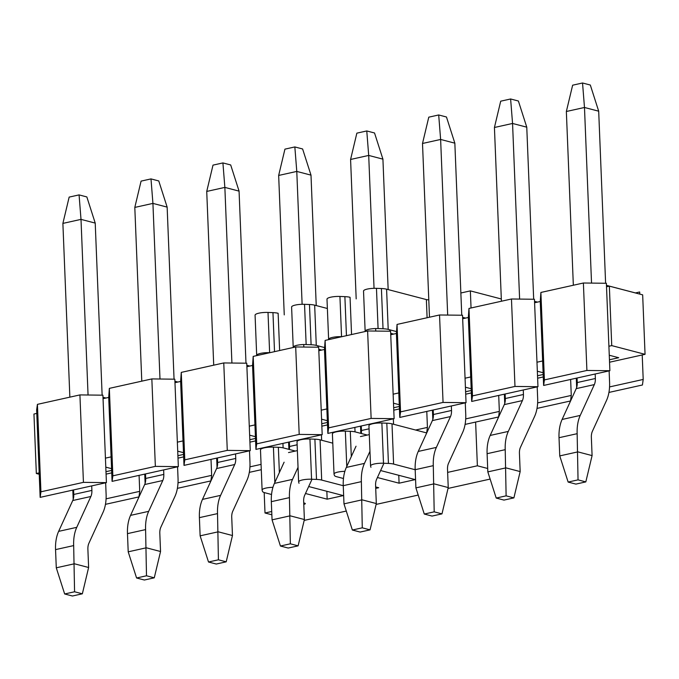 <?xml version="1.0" encoding="UTF-8"?>
<svg xmlns="http://www.w3.org/2000/svg" width="679" height="679" viewBox="0 0 679 679"><rect width="100%" height="100%" fill="white"/><g stroke="black" fill="none" stroke-linecap="round" stroke-linejoin="round"><path stroke-width="1.02" d="M272.941 487.327A9.905 2.326 177.7 0 0 262.102 490.068A9.905 2.326 177.7 0 0 262.128 490.213L262.493 491.418A10.805 2.538 177.7 0 0 264.768 492.716L271.541 494.49M303.725 502.91L304.557 503.131A3.599 0.849 -2.3 0 1 305.321 503.614A3.599 0.849 -2.3 0 1 303.946 504.336L303.785 504.37M271.719 511.499L265.005 512.993L271.855 514.784M304.184 520.403L346.282 511.049M376.107 504.421L418.205 495.067M448.03 488.43L490.128 479.077M487.692 468.485L477.379 465.786L447.631 472.397M415.175 469.724L393.608 464.08A10.805 2.538 177.7 0 0 388.43 463.426L383.491 463.239A9.905 2.326 177.7 0 0 370.556 465.964A9.905 2.326 177.7 0 0 370.581 466.108L370.946 467.313M380.613 470.547L415.225 479.603L399.091 483.193L377.414 477.524M344.864 471.336A9.905 2.326 177.7 0 0 334.026 474.086A9.905 2.326 177.7 0 0 334.051 474.231L334.424 475.436A10.805 2.538 177.7 0 0 336.691 476.726L343.464 478.5M375.648 486.928L378.695 487.726L375.708 488.388M343.251 485.706L321.685 480.07A10.805 2.538 177.7 0 0 316.507 479.416L311.568 479.23A9.905 2.326 177.7 0 0 298.624 481.954A9.905 2.326 177.7 0 0 298.65 482.098L299.023 483.304M308.682 486.529L343.302 495.594L327.159 499.175L305.491 493.506M264.182 492.547L265.005 512.993M326.845 491.282L327.159 499.175M398.768 475.3L399.091 483.193M477.379 465.786L475.623 422.066M471.048 307.977L470.36 290.884L460.863 292.997M470.36 290.884L501.323 298.989M368.96 425.886A9.905 2.326 -2.3 0 1 368.935 425.741A9.905 2.326 -2.3 0 1 381.878 423.009L386.818 423.195A10.805 2.538 -2.3 0 1 391.995 423.849L426.718 432.939M332.43 434A9.905 2.326 -2.3 0 1 332.404 433.856A9.905 2.326 -2.3 0 1 345.348 431.131L350.288 431.318A10.805 2.538 -2.3 0 1 355.465 431.971L367.28 435.061M297.037 441.868A9.905 2.326 -2.3 0 1 297.012 441.723A9.905 2.326 -2.3 0 1 309.947 438.999L314.895 439.186A10.805 2.538 -2.3 0 1 320.072 439.839L332.786 443.166M295.357 451.051L283.542 447.953A10.805 2.538 177.7 0 0 278.365 447.308L273.416 447.121A9.905 2.326 177.7 0 0 260.481 449.846L262.102 490.068M279.629 350.525L278.135 313.282A10.805 2.538 177.7 0 0 272.958 312.629L268.01 312.442A9.905 2.326 177.7 0 0 255.075 315.166L256.687 355.397A9.905 2.326 177.7 0 0 256.713 355.541L256.738 355.609M291.631 307.197A9.905 2.326 -2.3 0 1 291.605 307.052A9.905 2.326 -2.3 0 1 304.54 304.319L309.48 304.506A10.805 2.538 -2.3 0 1 314.666 305.16L327.371 308.487M327.023 299.329A9.905 2.326 -2.3 0 1 326.998 299.184A9.905 2.326 -2.3 0 1 339.933 296.451L344.881 296.647A10.805 2.538 -2.3 0 1 350.058 297.292L351.552 334.535M363.554 291.206A9.905 2.326 -2.3 0 1 363.528 291.062A9.905 2.326 -2.3 0 1 376.463 288.337L381.411 288.524A10.805 2.538 -2.3 0 1 386.589 289.178L426.37 299.583A3.599 0.849 177.7 0 0 428.788 299.812M396.324 331.53L388.201 329.4A10.805 2.538 177.7 0 0 383.024 328.755L378.084 328.568A9.905 2.326 177.7 0 0 365.141 331.293A9.905 2.326 177.7 0 0 365.166 331.437L365.192 331.505M341.851 336.691L341.554 336.682A9.905 2.326 177.7 0 0 328.619 339.407A9.905 2.326 177.7 0 0 328.636 339.551L328.661 339.627M324.401 347.521L316.278 345.39A10.805 2.538 177.7 0 0 311.101 344.737L306.153 344.55A9.905 2.326 177.7 0 0 293.218 347.275A9.905 2.326 177.7 0 0 293.243 347.419L293.269 347.495M269.919 352.681L269.631 352.673A9.905 2.326 177.7 0 0 256.687 355.397M568.136 482.065L575.911 484.102L585.816 481.903L578.041 479.866L568.136 482.065L559.751 455.906L577.88 451.874L592.088 455.592L585.816 481.903M578.041 479.866L577.15 433.686L559.021 437.709L559.751 455.906M609.122 370.895L609.581 382.235A34.578 20.489 77.5 0 1 606.5 400.483L592.385 431.318A11.526 6.832 -102.5 0 0 591.358 437.403L592.088 455.592M605.609 283.262L598.691 111.195L584.483 107.477L591.536 283.101M595.186 373.993L595.364 378.509A11.526 6.832 -102.5 0 1 594.337 384.594L580.231 415.429A34.578 20.489 77.5 0 0 577.15 433.686M559.021 437.709A34.578 20.489 -102.5 0 1 562.102 419.461L576.216 388.626A11.526 6.832 77.5 0 0 577.243 382.54L577.065 378.025M573.339 285.239L566.354 111.5L572.635 85.198L582.54 82.991L590.314 85.028L598.691 111.195M582.54 82.991L584.483 107.477L566.354 111.5M496.205 498.055L503.979 500.092L513.893 497.885L506.118 495.848L496.205 498.055L487.828 471.888L505.948 467.865L520.165 471.582L513.893 497.885M506.118 495.848L505.218 449.668L487.098 453.699L487.828 471.888M537.199 386.877L537.658 398.217A34.578 20.489 77.5 0 1 534.577 416.473L520.462 447.308A11.526 6.832 -102.5 0 0 519.435 453.394L520.165 471.582M533.677 299.252L526.768 127.177L512.56 123.459L519.613 299.091M523.263 389.975L523.441 394.499A11.526 6.832 -102.5 0 1 522.414 400.585L508.299 431.42A34.578 20.489 77.5 0 0 505.218 449.668M487.098 453.699A34.578 20.489 -102.5 0 1 490.179 435.443L504.293 404.608A11.526 6.832 77.5 0 0 505.32 398.531L505.134 394.007M501.408 301.23L494.431 127.491L500.703 101.179L510.616 98.981L518.391 101.01L526.768 127.177M510.616 98.981L512.56 123.459L494.431 127.491M424.282 514.045L432.056 516.074L441.97 513.876L434.195 511.839L424.282 514.045L415.904 487.878L434.025 483.847L448.242 487.564L441.97 513.876M434.195 511.839L433.295 465.658L415.175 469.69L415.904 487.878M465.276 402.868L465.735 414.207A34.578 20.489 77.5 0 1 462.645 432.455L448.539 463.29A11.526 6.832 -102.5 0 0 447.512 469.376L448.242 487.564M461.754 315.234L454.845 143.167L440.629 139.45L447.682 315.073M451.34 405.966L451.518 410.481A11.526 6.832 -102.5 0 1 450.491 416.567L436.376 447.402A34.578 20.489 77.5 0 0 433.295 465.658M415.175 469.69A34.578 20.489 -102.5 0 1 418.256 451.433L432.37 420.598A11.526 6.832 77.5 0 0 433.397 414.513L433.21 409.997M429.484 317.212L422.508 143.473L428.78 117.17L438.693 114.963L446.468 117L454.845 143.167M438.693 114.963L440.629 139.45L422.508 143.473M352.359 530.027L360.133 532.064L370.047 529.858L362.272 527.821L352.359 530.027L343.981 503.86L362.102 499.837L376.319 503.555L370.047 529.858M362.272 527.821L361.372 481.64L343.251 485.672L343.981 503.86M383.941 463.256L376.616 479.281A11.526 6.832 -102.5 0 0 375.589 485.366L376.319 503.555M393.565 424.265L393.353 418.85M389.831 331.225L389.771 329.816M388.159 289.585L382.922 159.149L368.705 155.432L374.044 288.32M375.657 328.551L375.759 331.063M379.408 421.948L379.451 423M369.962 451.348L364.453 463.392A34.578 20.489 77.5 0 0 361.372 481.64M343.251 485.672A34.578 20.489 -102.5 0 1 346.332 467.424L356.042 446.205M361.321 433.499A11.526 6.832 77.5 0 0 361.466 430.503L361.287 425.979M356.186 298.896L350.585 159.463L356.857 133.152L366.77 130.954L374.536 132.982L382.922 159.149M366.77 130.954L368.705 155.432L350.585 159.463M280.435 546.018L288.21 548.046L298.115 545.848L290.349 543.811L280.435 546.018L272.058 519.851L290.179 515.819L304.387 519.537L298.115 545.848M290.349 543.811L289.449 497.631L271.32 501.662L272.058 519.851M312.017 479.247L304.684 495.263A11.526 6.832 -102.5 0 0 303.657 501.348L304.387 519.537M321.642 440.247L321.422 434.84M317.908 347.207L317.848 345.798M316.236 305.575L310.999 175.14L296.782 171.422L302.121 304.302M303.734 344.533L303.836 347.045M307.485 437.938L307.528 438.982M298.039 467.33L292.53 479.374A34.578 20.489 77.5 0 0 289.449 497.631M271.32 501.662A34.578 20.489 -102.5 0 1 274.409 483.406L284.111 462.195M289.398 449.49A11.526 6.832 77.5 0 0 289.543 446.485L289.364 441.97M284.255 314.886L278.662 175.445L284.934 149.142L294.839 146.936L302.613 148.973L310.999 175.14M294.839 146.936L296.782 171.422L278.662 175.445M208.512 562L216.278 564.037L226.192 561.83L218.417 559.802L208.512 562L200.127 535.833L218.256 531.81L232.464 535.527L226.192 561.83M218.417 559.802L217.518 513.613L199.397 517.644L200.127 535.833M249.499 450.822L249.957 462.161A34.578 20.489 77.5 0 1 246.876 480.418L232.761 511.253A11.526 6.832 -102.5 0 0 231.734 517.339L232.464 535.527M245.985 363.197L239.067 191.122L224.859 187.404L231.912 363.036M235.562 453.928L235.74 458.444A11.526 6.832 -102.5 0 1 234.713 464.529L220.607 495.364A34.578 20.489 77.5 0 0 217.518 513.613M199.397 517.644A34.578 20.489 -102.5 0 1 202.478 499.396L216.593 468.552A11.526 6.832 77.5 0 0 217.619 462.475L217.441 457.952M213.715 365.175L206.73 191.436L213.002 165.124L222.916 162.926L230.69 164.955L239.067 191.122M222.916 162.926L224.859 187.404L206.73 191.436M136.581 577.99L144.355 580.019L154.269 577.821L146.494 575.784L136.581 577.99L128.204 551.823L146.325 547.792L160.541 551.509L154.269 577.821M146.494 575.784L145.595 529.603L127.474 533.635L128.204 551.823M177.575 466.812L178.034 478.152A34.578 20.489 77.5 0 1 174.953 496.4L160.838 527.235A11.526 6.832 -102.5 0 0 159.811 533.321L160.541 551.509M174.053 379.179L167.144 207.112L152.928 203.394L159.989 379.018M163.639 469.91L163.817 474.426A11.526 6.832 -102.5 0 1 162.79 480.511L148.676 511.346A34.578 20.489 77.5 0 0 145.595 529.603M127.474 533.635A34.578 20.489 -102.5 0 1 130.555 515.378L144.669 484.543A11.526 6.832 77.5 0 0 145.696 478.457L145.51 473.942M141.784 381.157L134.807 207.418L141.079 181.115L150.993 178.908L158.767 180.945L167.144 207.112M150.993 178.908L152.928 203.394L134.807 207.418M64.658 593.972L72.432 596.009L82.346 593.802L74.571 591.774L64.658 593.972L56.281 567.805L74.401 563.782L88.618 567.5L82.346 593.802M74.571 591.774L73.671 545.585L55.551 549.617L56.281 567.805M105.652 482.794L106.102 494.134A34.578 20.489 77.5 0 1 103.021 512.39L88.915 543.225A11.526 6.832 -102.5 0 0 87.888 549.311L88.618 567.5M102.13 395.17L95.221 223.094L81.005 219.376L88.058 395.008M91.707 485.901L91.894 490.416A11.526 6.832 -102.5 0 1 90.867 496.502L76.752 527.337A34.578 20.489 77.5 0 0 73.671 545.585M55.551 549.617A34.578 20.489 -102.5 0 1 58.632 531.368L72.746 500.525A11.526 6.832 77.5 0 0 73.773 494.448L73.587 489.924M69.861 397.147L62.884 223.408L69.156 197.097L79.07 194.898L86.844 196.935L95.221 223.094M79.07 194.898L81.005 219.376L62.884 223.408M40.927 491.808L40.154 497.359L36.641 409.904L37.421 404.361L79.918 394.915L83.432 482.362L40.927 491.808L37.421 404.361M39.17 472.873L36.335 473.501L33.95 414.029L36.785 413.401M112.858 475.826L109.344 388.371L151.841 378.924L155.355 466.38L112.858 475.826L112.077 481.369L111.093 456.882L105.432 458.138L106.416 482.625L83.432 482.362M40.154 497.359L106.416 482.625M79.918 394.915L102.902 395.178L105.432 458.138M105.949 398.03L102.987 397.257M36.335 473.501L39.229 474.256M470.717 376.955L465.056 378.211L462.671 318.74L468.332 317.483L471.701 401.442L537.963 386.707L514.979 386.444L472.482 395.891L468.968 308.444L468.332 317.483M398.794 392.937L393.133 394.193L390.739 334.73L396.409 333.474L399.778 417.424L466.04 402.698L443.056 402.435L400.551 411.881L399.778 417.424M326.871 408.928L321.209 410.184L318.816 350.712L324.477 349.456L327.855 433.414L394.117 418.68L371.133 418.417L328.628 427.863L325.114 340.417L324.477 349.456M254.948 424.91L249.278 426.166L246.893 366.702L252.554 365.446L255.932 449.396L322.186 434.67L299.201 434.407L256.704 443.854L255.932 449.396M183.016 440.9L177.355 442.156L174.97 382.693L180.631 381.428L184.001 465.387L250.262 450.652L227.278 450.389L184.781 459.836L181.268 372.389L180.631 381.428M106.077 474.12L111.738 472.864M178 458.138L183.661 456.874M249.923 442.148L255.584 440.892M321.846 426.166L327.507 424.901M393.769 410.175L399.439 408.919M465.701 394.193L471.362 392.929M537.624 378.203L543.285 376.947M609.547 362.221L645.05 354.328L611.737 345.611L608.902 346.239L606.517 286.767L609.352 286.139L642.665 294.856L645.05 354.328M544.405 379.909L540.891 292.454L583.388 283.007L586.902 370.462L544.405 379.909L543.624 385.451L542.64 360.965L536.979 362.221L537.963 386.707M105.797 467.144L111.568 468.654M111.636 470.411L105.975 471.676M177.72 451.162L183.491 452.672M183.559 454.429L177.898 455.685M249.643 435.171L255.414 436.682M255.491 438.439L249.821 439.695M321.566 419.189L327.346 420.7M327.414 422.457L321.753 423.713M393.489 403.199L399.269 404.709M399.337 406.466L393.676 407.723M465.421 387.217L471.192 388.728M471.26 390.484L465.599 391.741M537.344 371.226L543.115 372.737M543.192 374.494L537.522 375.75M609.267 355.244L618.705 357.714L609.445 359.768M106.085 498.827L139.73 491.35L139.085 475.368M139.73 491.35L138.949 496.892L105.466 504.336M73.196 499.337L72.823 490.094M465.056 378.211L466.04 402.698M393.133 394.193L394.117 418.68M321.209 410.184L322.186 434.67M249.278 426.166L250.262 450.652M177.355 442.156L178.339 466.643L155.355 466.38M112.077 481.369L178.339 466.643M111.093 456.882L108.708 397.419L103.047 398.675M145.119 483.346L144.746 474.112M211.008 459.377L211.653 475.359L178.008 482.837M217.042 467.364L216.677 458.121M249.931 466.855L261.067 464.377M283.118 447.851L282.939 443.395M288.889 449.354L288.6 442.139M354.862 427.405L355.041 431.869M360.812 433.372L360.524 426.149M415.599 430.028L427.43 427.405L426.785 411.423M432.82 419.401L432.447 410.167M498.709 395.433L499.354 411.415L465.709 418.892M504.743 403.419L504.37 394.176M537.632 402.91L571.277 395.433L570.632 379.451M576.666 387.429L576.301 378.195M642.215 354.956L643.2 379.442L609.555 386.92M611.737 345.611L609.352 286.139M608.902 346.239L609.886 370.726L586.902 370.462M543.624 385.451L609.886 370.726M536.979 362.221L534.594 302.758L540.255 301.501L542.64 360.965M468.968 308.444L511.465 298.998L534.449 299.261L534.594 302.758M511.465 298.998L514.979 386.444M471.701 401.442L472.482 395.891M400.551 411.881L397.045 324.426L439.542 314.98L462.526 315.243L462.671 318.74M439.542 314.98L443.056 402.435M396.409 333.474L397.045 324.426M325.114 340.417L367.619 330.97L390.603 331.233L390.739 334.73M367.619 330.97L371.133 418.417M327.855 433.414L328.628 427.863M256.704 443.854L253.191 356.399L295.696 346.952L318.68 347.215L318.816 350.712M295.696 346.952L299.201 434.407M252.554 365.446L253.191 356.399M181.268 372.389L223.764 362.942L246.749 363.206L246.893 366.702M223.764 362.942L227.278 450.389M184.001 465.387L184.781 459.836M151.841 378.924L174.826 379.188L174.97 382.693M108.708 397.419L109.344 388.371M211.653 475.359L210.88 480.91L177.389 488.354M261.279 469.707L249.312 472.363M427.43 427.405L426.658 432.922M499.354 411.415L498.573 416.965L465.09 424.409M571.277 395.433L570.504 400.975L537.013 408.418M643.2 379.442L642.427 384.993L608.936 392.437M639.771 294.1L639.686 291.987L635.442 292.938L606.457 285.35M583.388 283.007L606.372 283.27L606.517 286.767M540.255 301.501L540.891 292.454M537.496 302.113L534.534 301.34M465.573 318.095L462.611 317.322M393.65 334.085L390.688 333.313M321.719 350.067L318.757 349.295M249.796 366.057L246.833 365.285M177.873 382.039L174.91 381.267M303.886 502.952L303.946 504.336M391.995 423.849L393.608 464.08M386.818 423.195L388.43 463.426M381.878 423.009L383.491 463.239M350.288 431.318L351.306 456.551M345.348 431.131L346.765 466.473M321.685 480.07L320.072 439.839M316.507 479.416L314.895 439.186M311.568 479.23L309.947 438.999M278.365 447.308L279.375 472.542M273.416 447.121L274.842 482.455M426.37 299.583L427.099 317.747M316.278 345.39L314.666 305.16M268.01 312.442L269.631 352.673M272.958 312.629L274.52 351.654M306.153 344.55L304.54 304.319M311.101 344.737L309.48 304.506M339.933 296.451L341.554 336.682M344.881 296.647L346.451 335.672M376.463 288.337L378.084 328.568M381.411 288.524L383.024 328.755M386.589 289.178L388.201 329.4M577.243 382.54L595.364 378.509M576.216 388.626L594.337 384.594M562.102 419.461L580.231 415.429M505.32 398.531L523.441 394.499M504.293 404.608L522.414 400.585M490.179 435.443L508.299 431.42M433.397 414.513L451.518 410.481M432.37 420.598L450.491 416.567M418.256 451.433L436.376 447.402M361.466 430.503L369.062 428.814M360.439 436.58L369.291 434.619M346.332 467.424L364.453 463.392M289.543 446.485L297.139 444.796M288.516 452.57L297.368 450.601M274.409 483.406L292.53 479.374M217.619 462.475L235.74 458.444M216.593 468.552L234.713 464.529M202.478 499.396L220.607 495.364M145.696 478.457L163.817 474.426M144.669 484.543L162.79 480.511M130.555 515.378L148.676 511.346M73.773 494.448L91.894 490.416M72.746 500.525L90.867 496.502M58.632 531.368L76.752 527.337M370.556 465.964L368.935 425.741M334.026 474.086L332.404 433.856M298.624 481.954L297.012 441.723M293.218 347.275L291.605 307.052M328.619 339.407L326.998 299.184M365.141 331.293L363.528 291.062"/></g></svg>
